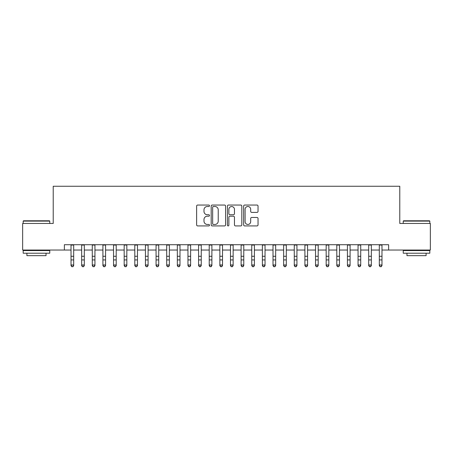 <?xml version="1.0" encoding="UTF-8"?>
<svg xmlns="http://www.w3.org/2000/svg" width="453" height="453" viewBox="0 0 453 453"><rect width="100%" height="100%" fill="white"/><g stroke="black" fill="none" stroke-linecap="round" stroke-linejoin="round"><path stroke-width="0.68" d="M209.49 205.775A0.73 0.73 0 0 0 208.759 205.045L197.672 205.045A1.042 1.042 0 0 0 196.63 206.087L196.63 224.869A1.042 1.042 0 0 0 197.672 225.917L208.759 225.917A0.73 0.73 0 0 0 209.49 225.186A0.73 0.73 0 0 0 208.759 224.456L207.327 224.456A3.341 3.341 0 0 1 203.986 221.115L203.986 219.546A3.341 3.341 0 0 1 207.327 216.211L208.759 216.211A0.73 0.73 0 0 0 209.49 215.481A0.73 0.73 0 0 0 208.759 214.75L207.327 214.75A3.341 3.341 0 0 1 203.986 211.409L203.986 209.847A3.341 3.341 0 0 1 207.327 206.506L208.759 206.506A0.73 0.73 0 0 0 209.49 205.775M256.998 212.4A1.042 1.042 0 0 0 258.04 211.358L258.04 206.087A1.042 1.042 0 0 0 256.998 205.045L244.682 205.045A1.042 1.042 0 0 0 243.64 206.087L243.64 224.869A1.042 1.042 0 0 0 244.682 225.917L256.998 225.917A1.042 1.042 0 0 0 258.04 224.869L258.04 218.505A1.042 1.042 0 0 0 256.998 217.463L251.726 217.463A1.042 1.042 0 0 0 250.685 218.505L250.685 221.664A2.792 2.792 0 0 1 247.893 224.456A2.792 2.792 0 0 1 245.101 221.664L245.101 209.297A2.792 2.792 0 0 1 247.893 206.506A2.792 2.792 0 0 1 250.685 209.297L250.685 211.358A1.042 1.042 0 0 0 251.726 212.4L256.998 212.4M64.377 250.028L22.65 250.028L22.65 223.454L53.216 223.454L53.216 186.245L399.784 186.245L399.784 223.454L430.35 223.454L430.35 250.028L388.623 250.028L388.623 244.716L64.377 244.716L64.377 250.028L71.019 250.028M225.588 206.087A1.042 1.042 0 0 0 224.541 205.045L212.231 205.045A1.042 1.042 0 0 0 211.189 206.087L211.189 224.869A1.042 1.042 0 0 0 212.231 225.917L224.541 225.917A1.042 1.042 0 0 0 225.588 224.869L225.588 206.087M228.459 205.045L240.769 205.045A1.042 1.042 0 0 1 241.811 206.087L241.811 224.869A1.042 1.042 0 0 1 240.769 225.917L235.498 225.917A1.042 1.042 0 0 1 234.456 224.869L234.456 217.253A1.042 1.042 0 0 0 233.414 216.211L229.92 216.211A1.042 1.042 0 0 0 228.873 217.253L228.873 225.186A0.73 0.73 0 0 1 228.142 225.917A0.73 0.73 0 0 1 227.412 225.186L227.412 206.087A1.042 1.042 0 0 1 228.459 205.045M73.68 250.028L81.653 250.028M84.309 250.028L92.282 250.028M94.943 250.028L102.916 250.028M105.572 250.028L113.544 250.028M116.206 250.028L124.179 250.028M126.834 250.028L134.807 250.028M137.463 250.028L145.436 250.028M148.097 250.028L156.07 250.028M158.726 250.028L166.698 250.028M169.36 250.028L177.333 250.028M179.988 250.028L187.961 250.028M190.622 250.028L198.595 250.028M201.251 250.028L209.224 250.028M211.885 250.028L219.858 250.028M222.514 250.028L230.486 250.028M233.142 250.028L241.115 250.028M243.776 250.028L251.749 250.028M254.405 250.028L262.378 250.028M265.039 250.028L273.012 250.028M275.667 250.028L283.64 250.028M286.302 250.028L294.274 250.028M296.93 250.028L304.903 250.028M307.564 250.028L315.537 250.028M318.193 250.028L326.166 250.028M328.821 250.028L336.794 250.028M339.456 250.028L347.428 250.028M350.084 250.028L358.057 250.028M360.718 250.028L368.691 250.028M371.347 250.028L379.32 250.028M381.981 250.028L388.623 250.028M213.38 206.506A0.73 0.73 0 0 0 212.65 207.236L212.65 223.725A0.73 0.73 0 0 0 213.38 224.456L214.892 224.456A3.341 3.341 0 0 0 218.233 221.115L218.233 209.847A3.341 3.341 0 0 0 214.892 206.506L213.38 206.506M234.456 209.348A2.792 2.792 0 0 0 231.664 206.557A2.792 2.792 0 0 0 228.873 209.348L228.873 213.703A1.042 1.042 0 0 0 229.92 214.75L233.414 214.75A1.042 1.042 0 0 0 234.456 213.703L234.456 209.348M73.68 244.716L73.68 265.588L72.882 266.755L71.817 266.523L72.882 266.755M71.019 244.716L71.019 264.994L73.68 264.994L72.882 266.523M71.817 266.755L71.019 265.588L71.019 264.994L71.817 266.523M23.499 220.792L49.439 220.792L49.756 221.115L23.182 221.115L23.499 220.792M36.472 253.221L23.182 253.221L23.182 250.56L49.756 250.56L49.756 253.221L36.472 253.221M46.036 253.221L46.036 255.662L26.903 255.662L26.903 253.221M403.561 220.792L429.501 220.792L429.818 221.115L403.244 221.115L403.561 220.792M416.528 253.221L403.244 253.221L403.244 250.56L429.818 250.56L429.818 253.221L416.528 253.221M426.097 253.221L426.097 255.662L406.964 255.662L406.964 253.221M84.309 244.716L84.309 265.588L83.511 266.755L82.452 266.523L83.511 266.755M81.653 244.716L81.653 264.994L84.309 264.994L83.511 266.523M82.452 266.755L81.653 265.588L81.653 264.994L82.452 266.523M94.943 244.716L94.943 265.588L94.145 266.755L93.08 266.523L94.145 266.755M92.282 244.716L92.282 264.994L94.943 264.994L94.145 266.523M93.08 266.755L92.282 265.588L92.282 264.994L93.08 266.523M105.572 244.716L105.572 265.588L104.773 266.755L103.714 266.523L104.773 266.755M102.916 244.716L102.916 264.994L105.572 264.994L104.773 266.523M103.714 266.755L102.916 265.588L102.916 264.994L103.714 266.523M116.206 244.716L116.206 265.588L115.407 266.755L114.343 266.523L115.407 266.755M113.544 244.716L113.544 264.994L116.206 264.994L115.407 266.523M114.343 266.755L113.544 265.588L113.544 264.994L114.343 266.523M126.834 244.716L126.834 265.588L126.036 266.755L124.971 266.523L126.036 266.755M124.179 244.716L124.179 264.994L126.834 264.994L126.036 266.523M124.971 266.755L124.179 265.588L124.179 264.994L124.971 266.523M137.463 244.716L137.463 265.588L136.67 266.755L135.606 266.523L136.67 266.755M134.807 244.716L134.807 264.994L137.463 264.994L136.67 266.523M135.606 266.755L134.807 265.588L134.807 264.994L135.606 266.523M148.097 244.716L148.097 265.588L147.299 266.755L146.234 266.523L147.299 266.755M145.436 244.716L145.436 264.994L148.097 264.994L147.299 266.523M146.234 266.755L145.436 265.588L145.436 264.994L146.234 266.523M158.726 244.716L158.726 265.588L157.927 266.755L156.868 266.523L157.927 266.755M156.07 244.716L156.07 264.994L158.726 264.994L157.927 266.523M156.868 266.755L156.07 265.588L156.07 264.994L156.868 266.523M169.36 244.716L169.36 265.588L168.561 266.755L167.497 266.523L168.561 266.755M166.698 244.716L166.698 264.994L169.36 264.994L168.561 266.523M167.497 266.755L166.698 265.588L166.698 264.994L167.497 266.523M179.988 244.716L179.988 265.588L179.19 266.755L178.131 266.523L179.19 266.755M177.333 244.716L177.333 264.994L179.988 264.994L179.19 266.523M178.131 266.755L177.333 265.588L177.333 264.994L178.131 266.523M190.622 244.716L190.622 265.588L189.824 266.755L188.759 266.523L189.824 266.755M187.961 244.716L187.961 264.994L190.622 264.994L189.824 266.523M188.759 266.755L187.961 265.588L187.961 264.994L188.759 266.523M201.251 244.716L201.251 265.588L200.453 266.755L199.394 266.523L200.453 266.755M198.595 244.716L198.595 264.994L201.251 264.994L200.453 266.523M199.394 266.755L198.595 265.588L198.595 264.994L199.394 266.523M211.885 244.716L211.885 265.588L211.087 266.755L210.022 266.523L211.087 266.755M209.224 244.716L209.224 264.994L211.885 264.994L211.087 266.523M210.022 266.755L209.224 265.588L209.224 264.994L210.022 266.523M222.514 244.716L222.514 265.588L221.715 266.755L220.651 266.523L221.715 266.755M219.858 244.716L219.858 264.994L222.514 264.994L221.715 266.523M220.651 266.755L219.858 265.588L219.858 264.994L220.651 266.523M233.142 244.716L233.142 265.588L232.349 266.755L231.285 266.523L232.349 266.755M230.486 244.716L230.486 264.994L233.142 264.994L232.349 266.523M231.285 266.755L230.486 265.588L230.486 264.994L231.285 266.523M243.776 244.716L243.776 265.588L242.978 266.755L241.913 266.523L242.978 266.755M241.115 244.716L241.115 264.994L243.776 264.994L242.978 266.523M241.913 266.755L241.115 265.588L241.115 264.994L241.913 266.523M254.405 244.716L254.405 265.588L253.606 266.755L252.548 266.523L253.606 266.755M251.749 244.716L251.749 264.994L254.405 264.994L253.606 266.523M252.548 266.755L251.749 265.588L251.749 264.994L252.548 266.523M265.039 244.716L265.039 265.588L264.241 266.755L263.176 266.523L264.241 266.755M262.378 244.716L262.378 264.994L265.039 264.994L264.241 266.523M263.176 266.755L262.378 265.588L262.378 264.994L263.176 266.523M275.667 244.716L275.667 265.588L274.869 266.755L273.81 266.523L274.869 266.755M273.012 244.716L273.012 264.994L275.667 264.994L274.869 266.523M273.81 266.755L273.012 265.588L273.012 264.994L273.81 266.523M286.302 244.716L286.302 265.588L285.503 266.755L284.439 266.523L285.503 266.755M283.64 244.716L283.64 264.994L286.302 264.994L285.503 266.523M284.439 266.755L283.64 265.588L283.64 264.994L284.439 266.523M296.93 244.716L296.93 265.588L296.132 266.755L295.073 266.523L296.132 266.755M294.274 244.716L294.274 264.994L296.93 264.994L296.132 266.523M295.073 266.755L294.274 265.588L294.274 264.994L295.073 266.523M307.564 244.716L307.564 265.588L306.766 266.755L305.701 266.523L306.766 266.755M304.903 244.716L304.903 264.994L307.564 264.994L306.766 266.523M305.701 266.755L304.903 265.588L304.903 264.994L305.701 266.523M318.193 244.716L318.193 265.588L317.394 266.755L316.33 266.523L317.394 266.755M315.537 244.716L315.537 264.994L318.193 264.994L317.394 266.523M316.33 266.755L315.537 265.588L315.537 264.994L316.33 266.523M328.821 244.716L328.821 265.588L328.029 266.755L326.964 266.523L328.029 266.755M326.166 244.716L326.166 264.994L328.821 264.994L328.029 266.523M326.964 266.755L326.166 265.588L326.166 264.994L326.964 266.523M339.456 244.716L339.456 265.588L338.657 266.755L337.593 266.523L338.657 266.755M336.794 244.716L336.794 264.994L339.456 264.994L338.657 266.523M337.593 266.755L336.794 265.588L336.794 264.994L337.593 266.523M350.084 244.716L350.084 265.588L349.286 266.755L348.227 266.523L349.286 266.755M347.428 244.716L347.428 264.994L350.084 264.994L349.286 266.523M348.227 266.755L347.428 265.588L347.428 264.994L348.227 266.523M360.718 244.716L360.718 265.588L359.92 266.755L358.855 266.523L359.92 266.755M358.057 244.716L358.057 264.994L360.718 264.994L359.92 266.523M358.855 266.755L358.057 265.588L358.057 264.994L358.855 266.523M371.347 244.716L371.347 265.588L370.548 266.755L369.489 266.523L370.548 266.755M368.691 244.716L368.691 264.994L371.347 264.994L370.548 266.523M369.489 266.755L368.691 265.588L368.691 264.994L369.489 266.523M381.981 244.716L381.981 265.588L381.183 266.755L380.118 266.523L381.183 266.755M379.32 244.716L379.32 264.994L381.981 264.994L381.183 266.523M380.118 266.755L379.32 265.588L379.32 264.994L380.118 266.523M73.68 256.279L71.019 256.279M73.68 259.926L71.019 259.926M73.68 245.062L71.019 245.062M84.309 256.279L81.653 256.279M84.309 259.926L81.653 259.926M84.309 245.062L81.653 245.062M94.943 256.279L92.282 256.279M94.943 259.926L92.282 259.926M94.943 245.062L92.282 245.062M105.572 256.279L102.916 256.279M105.572 259.926L102.916 259.926M105.572 245.062L102.916 245.062M116.206 256.279L113.544 256.279M116.206 259.926L113.544 259.926M116.206 245.062L113.544 245.062M126.834 256.279L124.179 256.279M126.834 259.926L124.179 259.926M126.834 245.062L124.179 245.062M137.463 256.279L134.807 256.279M137.463 259.926L134.807 259.926M137.463 245.062L134.807 245.062M148.097 256.279L145.436 256.279M148.097 259.926L145.436 259.926M148.097 245.062L145.436 245.062M158.726 256.279L156.07 256.279M158.726 259.926L156.07 259.926M158.726 245.062L156.07 245.062M169.36 256.279L166.698 256.279M169.36 259.926L166.698 259.926M169.36 245.062L166.698 245.062M179.988 256.279L177.333 256.279M179.988 259.926L177.333 259.926M179.988 245.062L177.333 245.062M190.622 256.279L187.961 256.279M190.622 259.926L187.961 259.926M190.622 245.062L187.961 245.062M201.251 256.279L198.595 256.279M201.251 259.926L198.595 259.926M201.251 245.062L198.595 245.062M211.885 256.279L209.224 256.279M211.885 259.926L209.224 259.926M211.885 245.062L209.224 245.062M222.514 256.279L219.858 256.279M222.514 259.926L219.858 259.926M222.514 245.062L219.858 245.062M233.142 256.279L230.486 256.279M233.142 259.926L230.486 259.926M233.142 245.062L230.486 245.062M243.776 256.279L241.115 256.279M243.776 259.926L241.115 259.926M243.776 245.062L241.115 245.062M254.405 256.279L251.749 256.279M254.405 259.926L251.749 259.926M254.405 245.062L251.749 245.062M265.039 256.279L262.378 256.279M265.039 259.926L262.378 259.926M265.039 245.062L262.378 245.062M275.667 256.279L273.012 256.279M275.667 259.926L273.012 259.926M275.667 245.062L273.012 245.062M286.302 256.279L283.64 256.279M286.302 259.926L283.64 259.926M286.302 245.062L283.64 245.062M296.93 256.279L294.274 256.279M296.93 259.926L294.274 259.926M296.93 245.062L294.274 245.062M307.564 256.279L304.903 256.279M307.564 259.926L304.903 259.926M307.564 245.062L304.903 245.062M318.193 256.279L315.537 256.279M318.193 259.926L315.537 259.926M318.193 245.062L315.537 245.062M328.821 256.279L326.166 256.279M328.821 259.926L326.166 259.926M328.821 245.062L326.166 245.062M339.456 256.279L336.794 256.279M339.456 259.926L336.794 259.926M339.456 245.062L336.794 245.062M350.084 256.279L347.428 256.279M350.084 259.926L347.428 259.926M350.084 245.062L347.428 245.062M360.718 256.279L358.057 256.279M360.718 259.926L358.057 259.926M360.718 245.062L358.057 245.062M371.347 256.279L368.691 256.279M371.347 259.926L368.691 259.926M371.347 245.062L368.691 245.062M381.981 256.279L379.32 256.279M381.981 259.926L379.32 259.926M381.981 245.062L379.32 245.062M23.182 223.454L23.182 221.115M29.241 250.56L29.241 250.028M43.698 250.56L43.698 250.028M49.756 223.454L49.756 221.115M403.244 223.454L403.244 221.115M409.302 250.56L409.302 250.028M423.759 250.56L423.759 250.028M429.818 223.454L429.818 221.115"/></g></svg>
